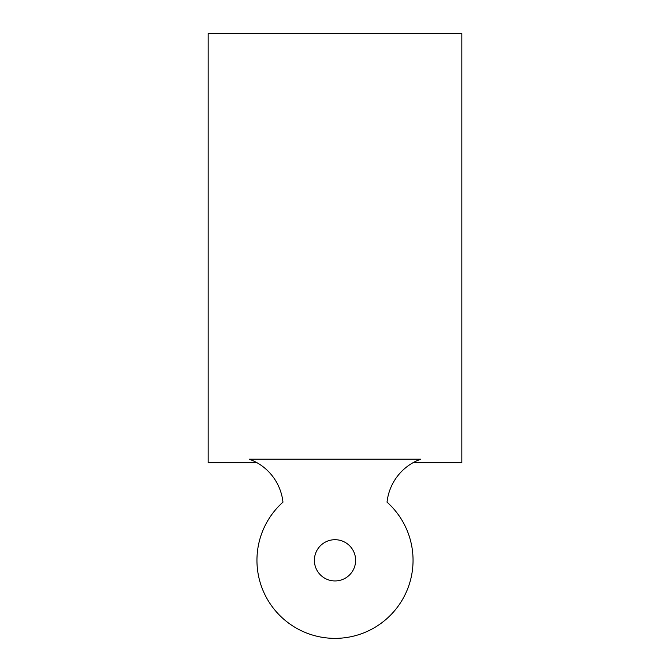 <?xml version="1.0" encoding="UTF-8"?>
<svg xmlns="http://www.w3.org/2000/svg" width="670" height="670" viewBox="0 0 670 670"><rect width="100%" height="100%" fill="white"/><g stroke="black" fill="none" stroke-linecap="round" stroke-linejoin="round"><path stroke-width="1" d="M314.389 560.321A20.611 20.611 0 0 1 345.31 542.466A20.611 20.611 0 0 1 345.31 578.177A20.611 20.611 0 0 1 314.389 560.321M253.997 461.153L249.341 459.185A51.707 51.707 0 0 1 282.966 502.148A78.047 78.047 0 0 0 278.795 614.474A78.047 78.047 0 0 0 391.205 614.474A78.047 78.047 0 0 0 387.034 502.148A51.707 51.707 0 0 1 420.659 459.185L416.003 461.153M249.341 459.185L420.659 459.185M257.071 462.761L208.169 462.761L208.169 33.5L461.831 33.5L461.831 462.761L412.929 462.761"/></g></svg>
